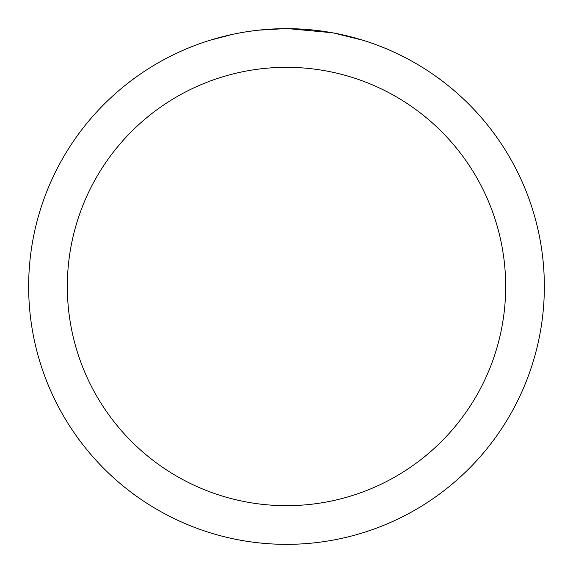<?xml version="1.0" encoding="UTF-8"?>
<svg xmlns="http://www.w3.org/2000/svg" width="573" height="573" viewBox="0 0 573 573"><rect width="100%" height="100%" fill="white"/><g stroke="black" fill="none" stroke-linecap="round" stroke-linejoin="round"><path stroke-width="0.86" d="M286.5 67.328A219.173 219.173 0 0 1 505.673 286.5A219.173 219.173 0 0 1 286.5 505.673A219.173 219.173 0 0 1 67.328 286.5A219.173 219.173 0 0 1 286.5 67.328M286.5 28.65A257.85 257.85 0 0 1 544.35 286.5A257.85 257.85 0 0 1 286.5 544.35A257.85 257.85 0 0 1 28.65 286.5A257.85 257.85 0 0 1 286.5 28.65M333.522 32.976L363.103 40.296M332.304 32.754L288.326 28.657L295.274 28.8M318.251 30.613L319.34 30.749M257.42 30.297L254.276 30.67M209.904 40.296L232.373 34.394M247.078 31.68L254.276 30.677M267.598 29.345L271.702 29.08M284.681 28.657L258.638 30.161M247.951 31.551L248.997 31.393"/></g></svg>
